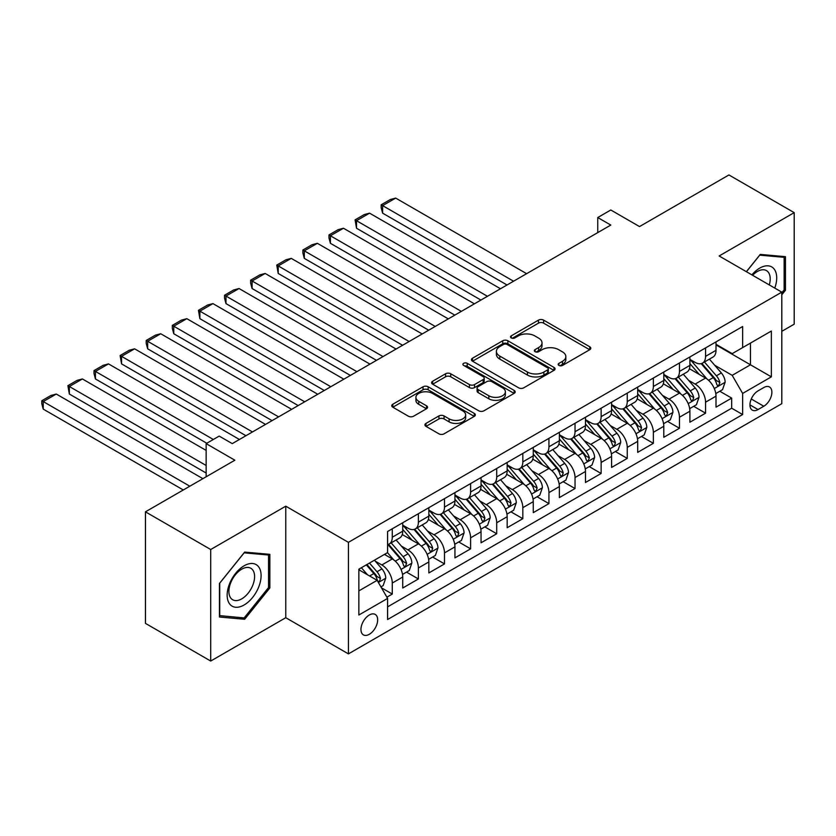 <?xml version="1.0" encoding="UTF-8"?>
<svg xmlns="http://www.w3.org/2000/svg" width="836" height="836" viewBox="0 0 836 836"><rect width="100%" height="100%" fill="white"/><g stroke="black" fill="none" stroke-linecap="round" stroke-linejoin="round"><path stroke-width="1.25" d="M558.918 365.436A2.539 1.463 0 0 0 562.503 365.436L589.735 349.72A3.626 2.09 0 0 0 590.801 348.236A3.626 2.09 0 0 0 589.735 346.762L543.609 320.125A3.626 2.09 0 0 0 538.488 320.125L511.256 335.853A2.539 1.463 0 0 0 510.514 336.887A2.539 1.463 0 0 0 511.256 337.922A2.539 1.463 0 0 0 514.84 337.922L518.372 335.884A11.599 6.698 0 0 1 534.768 335.884L538.614 338.11A11.599 6.698 0 0 1 542.01 342.844A11.599 6.698 0 0 1 538.614 347.577L535.092 349.605A2.539 1.463 0 0 0 534.35 350.65A2.539 1.463 0 0 0 535.092 351.684A2.539 1.463 0 0 0 538.677 351.684L542.198 349.647A11.599 6.698 0 0 1 558.605 349.647L562.44 351.862A11.599 6.698 0 0 1 565.836 356.596A11.599 6.698 0 0 1 562.44 361.33L558.918 363.367A2.539 1.463 0 0 0 558.176 364.402A2.539 1.463 0 0 0 558.918 365.436L558.918 363.367M369.313 634.294A11.819 6.824 120 0 0 377.026 623.886A11.819 6.824 120 0 0 375.218 614.418A11.819 6.824 120 0 0 369.313 615.003A11.819 6.824 120 0 0 361.591 625.412A11.819 6.824 120 0 0 363.399 634.879A11.819 6.824 120 0 0 369.313 634.294M425.984 423.403A3.626 2.09 0 0 0 424.928 424.876A3.626 2.09 0 0 0 425.984 426.36L438.931 433.832A3.626 2.09 0 0 0 444.052 433.832L474.294 416.37A3.626 2.09 0 0 0 475.35 414.886A3.626 2.09 0 0 0 474.294 413.412L428.168 386.786A3.626 2.09 0 0 0 423.037 386.786L392.805 404.237A3.626 2.09 0 0 0 391.739 405.721A3.626 2.09 0 0 0 392.805 407.195L408.438 416.224A3.626 2.09 0 0 0 413.559 416.224L426.496 408.752A3.626 2.09 0 0 0 427.562 407.268A3.626 2.09 0 0 0 426.496 405.794L418.752 401.322A9.698 5.601 0 0 1 415.91 397.361A9.698 5.601 0 0 1 421.898 392.188A9.698 5.601 0 0 1 432.452 393.401L462.82 410.936A9.698 5.601 0 0 1 465.662 414.886A9.698 5.601 0 0 1 459.675 420.059A9.698 5.601 0 0 1 449.11 418.846L444.052 415.931A3.626 2.09 0 0 0 438.931 415.931L425.984 423.403L425.984 426.36M781.796 331.338L794.2 324.169L794.2 212.637L728.929 174.954L639.519 226.577L610.803 209.993L597.75 217.538L610.803 225.072L232.251 443.623L219.199 436.089L206.147 443.623L206.147 476.781M210.714 549.513L210.714 661.046L285.766 617.71L285.766 506.177L210.714 549.513L145.443 511.831L234.864 460.208L206.147 443.623M285.766 506.177L348.424 542.345L781.796 292.14L781.796 403.683L348.424 653.888L348.424 542.345M794.2 212.637L719.138 255.973L781.796 292.14M518.623 387.82A3.626 2.09 0 0 0 523.744 387.82L553.986 370.358A3.626 2.09 0 0 0 555.052 368.875A3.626 2.09 0 0 0 553.986 367.401L507.86 340.764A3.626 2.09 0 0 0 502.739 340.764L472.497 358.226A3.626 2.09 0 0 0 471.431 359.71A3.626 2.09 0 0 0 472.497 361.183L518.623 387.82M464.67 365.99A2.539 1.463 0 0 1 467.24 366.346L467.24 363.336L514.14 390.402A3.626 2.09 0 0 1 515.195 391.885A3.626 2.09 0 0 1 514.14 393.369L483.898 410.821A3.626 2.09 0 0 1 478.777 410.821L432.651 384.194L432.651 381.237A3.626 2.09 0 0 0 431.585 382.71A3.626 2.09 0 0 0 432.651 384.194M432.651 381.237L445.588 373.765A3.626 2.09 0 0 1 450.719 373.765L469.424 384.56A3.626 2.09 0 0 0 474.545 384.56L483.135 379.607A3.626 2.09 0 0 0 484.19 378.123A3.626 2.09 0 0 0 483.135 376.649L463.656 365.405A2.539 1.463 0 0 1 462.914 364.371A2.539 1.463 0 0 1 464.482 363.012A2.539 1.463 0 0 1 467.24 363.336M210.714 661.046L145.443 623.363L145.443 511.831M386.869 597.176L392.283 594.051L381.446 587.792M375.291 561.175L381.843 564.958A14.766 8.527 60 0 1 392.283 583.047L402.733 577.018L402.733 588.022L418.387 578.972L406.515 572.117M401.395 546.107L407.947 549.889A14.766 8.527 60 0 1 418.387 567.978L428.837 561.949L428.837 572.953L444.501 563.903L432.62 557.048M427.499 531.027L434.051 534.81A14.766 8.527 60 0 1 444.501 552.899L454.941 546.869L454.941 557.873L470.605 548.834L458.724 541.968M453.603 515.958L460.166 519.741A14.766 8.527 60 0 1 470.605 537.83L481.045 531.8L481.045 542.804L496.709 533.755L484.838 526.899M479.718 500.879L486.27 504.672A14.766 8.527 60 0 1 496.709 522.751L507.159 516.721L507.159 527.725L522.824 518.686L510.942 511.831M505.822 485.81L512.374 489.593A14.766 8.527 60 0 1 522.824 507.682L533.264 501.652L533.264 512.656L548.928 503.617L537.046 496.751M531.926 470.741L538.478 474.524A14.766 8.527 60 0 1 548.928 492.613L559.368 486.583L559.368 497.587L575.032 488.537L563.15 481.682M558.04 455.662L564.593 459.455A14.766 8.527 60 0 1 575.032 477.534L585.472 471.504L585.472 482.508L601.136 473.469L589.265 466.613M584.145 440.593L590.697 444.376A14.766 8.527 60 0 1 601.136 462.465L611.586 456.435L611.586 467.439L627.251 458.4L615.369 451.534M610.249 425.524L616.801 429.307A14.766 8.527 60 0 1 627.251 447.396L637.69 441.366L637.69 452.37L653.355 443.32L641.473 436.465M636.353 410.445L642.915 414.228A14.766 8.527 60 0 1 653.355 432.316L663.794 426.287L663.794 437.291L679.459 428.251L667.577 421.396M662.467 395.376L669.019 399.159A14.766 8.527 60 0 1 679.459 417.248L689.899 411.218L689.899 422.222L705.563 413.172L705.563 402.179A14.766 8.527 -120 0 0 695.124 384.09L688.571 380.307M693.692 406.317L705.563 413.172M402.733 577.018A14.766 8.527 -120 0 0 392.283 558.929L384.455 554.404M428.837 561.949A14.766 8.527 -120 0 0 418.387 543.86L402.241 534.538M454.941 546.869A14.766 8.527 -120 0 0 444.501 528.78L428.356 519.459M481.045 531.8A14.766 8.527 -120 0 0 470.605 513.712L454.46 504.39M507.159 516.721A14.766 8.527 -120 0 0 496.709 498.643L480.564 489.321M533.264 501.652A14.766 8.527 -120 0 0 522.824 483.563L506.679 474.242M559.368 486.583A14.766 8.527 -120 0 0 548.928 468.494L532.783 459.173M585.472 471.504A14.766 8.527 -120 0 0 575.032 453.425L558.887 444.104M611.586 456.435A14.766 8.527 -120 0 0 601.136 438.346L584.991 429.025M637.69 441.366A14.766 8.527 -120 0 0 627.251 423.277L611.106 413.956M663.794 426.287A14.766 8.527 -120 0 0 653.355 408.198L637.21 398.876M689.899 411.218A14.766 8.527 -120 0 0 679.459 393.129L663.314 383.808M763.79 387.549L758.043 390.872A11.443 6.604 120 0 0 750.561 400.956A11.443 6.604 120 0 0 752.316 410.131A11.443 6.604 120 0 0 758.043 409.556L763.79 406.244A11.443 6.604 120 0 0 771.262 396.159A11.443 6.604 120 0 0 769.507 386.984A11.443 6.604 120 0 0 763.79 387.549M358.863 590.885L377.14 580.33L387.59 598.419L387.59 619.518L742.64 414.531L742.64 393.432L732.2 375.343L714.675 365.227M387.59 598.419L358.863 615.003L358.863 569.18L387.59 552.596L387.59 531.497L742.64 326.51L742.64 347.609L771.356 331.035L771.356 376.848L742.64 393.432M402.733 525.165L407.947 528.185A14.766 8.527 60 0 0 415.335 528.916L425.775 522.887A14.766 8.527 -120 0 0 428.837 516.125L428.837 507.682M428.837 510.096L434.051 513.105A14.766 8.527 60 0 0 441.439 513.837L451.879 507.807A14.766 8.527 -120 0 0 454.941 501.046L454.941 492.613M454.941 495.016L460.166 498.037A14.766 8.527 60 0 0 467.543 498.768L477.993 492.738A14.766 8.527 -120 0 0 481.045 485.977L481.045 477.534M481.045 479.948L486.27 482.968A14.766 8.527 60 0 0 493.658 483.699L504.098 477.669A14.766 8.527 -120 0 0 507.159 470.908L507.159 462.465M507.159 464.879L512.374 467.888A14.766 8.527 60 0 0 519.762 468.62L530.202 462.59A14.766 8.527 -120 0 0 533.264 455.829L533.264 447.396M533.264 449.799L538.478 452.819A14.766 8.527 60 0 0 545.866 453.551L556.306 447.521A14.766 8.527 -120 0 0 559.368 440.76L559.368 432.316M559.368 434.73L564.593 437.74A14.766 8.527 60 0 0 571.97 438.472L582.42 432.452A14.766 8.527 -120 0 0 585.472 425.691L585.472 417.248M585.472 419.662L590.697 422.671A14.766 8.527 60 0 0 598.085 423.403L608.524 417.373A14.766 8.527 -120 0 0 611.586 410.612L611.586 402.168M611.586 404.582L616.801 407.602A14.766 8.527 60 0 0 624.189 408.334L634.628 402.304A14.766 8.527 -120 0 0 637.69 395.543L637.69 387.099M637.69 389.513L642.915 392.523A14.766 8.527 60 0 0 650.293 393.254L660.733 387.225A14.766 8.527 -120 0 0 663.794 380.464L663.794 372.03M663.794 374.444L669.019 377.454A14.766 8.527 60 0 0 676.397 378.185L686.847 372.156A14.766 8.527 -120 0 0 689.899 365.395L689.899 356.951M387.59 606.863L731.678 408.208L731.678 398.103L716.013 407.153L716.013 396.149A14.766 8.527 -120 0 0 705.563 378.06L689.418 368.739M689.899 359.365L695.124 362.385A14.766 8.527 -120 0 0 702.512 363.117A14.766 8.527 -120 0 0 705.563 356.355L705.563 347.912M702.512 363.117L712.951 357.087A14.766 8.527 -120 0 0 716.013 350.326L716.013 341.882M392.283 528.78L392.283 537.224A14.766 8.527 60 0 1 389.231 543.985A14.766 8.527 60 0 1 387.59 544.581M389.231 543.985L399.671 537.956A14.766 8.527 -120 0 0 402.733 531.194L402.733 522.751M418.387 513.712L418.387 522.155A14.766 8.527 60 0 1 415.335 528.916M444.501 498.643L444.501 507.076A14.766 8.527 60 0 1 441.439 513.837M470.605 483.563L470.605 492.007A14.766 8.527 60 0 1 467.543 498.768M496.709 468.494L496.709 476.938A14.766 8.527 60 0 1 493.658 483.699M522.824 453.415L522.824 461.859A14.766 8.527 60 0 1 519.762 468.62M548.928 438.346L548.928 446.79A14.766 8.527 60 0 1 545.866 453.551M575.032 423.277L575.032 431.721A14.766 8.527 60 0 1 571.97 438.472M601.136 408.198L601.136 416.641A14.766 8.527 60 0 1 598.085 423.403M627.251 393.129L627.251 401.573A14.766 8.527 60 0 1 624.189 408.334M653.355 378.06L653.355 386.493A14.766 8.527 60 0 1 650.293 393.254M679.459 362.981L679.459 371.424A14.766 8.527 60 0 1 676.397 378.185M679.459 417.248L679.459 428.251M653.355 432.316L653.355 443.32M627.251 447.396L627.251 458.4M601.136 462.465L601.136 473.469M575.032 477.534L575.032 488.537M548.928 492.613L548.928 503.617M522.824 507.682L522.824 518.686M496.709 522.751L496.709 533.755M470.605 537.83L470.605 548.834M444.501 552.899L444.501 563.903M418.387 567.978L418.387 578.972M392.283 583.047L392.283 594.051M377.14 580.33L358.863 569.786M732.2 375.343L750.467 364.789L750.467 343.084L771.356 331.035M716.013 344.902L771.356 376.848M716.013 344.296L732.2 353.638L742.64 347.609M285.766 617.71L348.424 653.888M597.75 217.538L597.75 232.607M719.796 391.248L731.678 398.103M731.678 408.208L742.64 414.531M781.796 294.795L785.453 290.249L785.453 256.662L760.258 254.405L746.37 271.69M219.46 617.02L244.655 619.277L269.84 587.938L269.84 554.341L244.655 552.094L219.46 583.434L219.46 617.02M784.147 289.496L785.453 290.249M268.534 587.175L269.84 587.938M241.991 617.741L244.655 619.277M559.932 365.802L562.44 364.35A11.599 6.698 0 0 0 565.836 359.616L565.836 356.596M542.01 342.844L542.01 345.853A11.599 6.698 0 0 1 538.614 350.587L536.106 352.04M589.683 349.751L543.609 323.145A3.626 2.09 0 0 0 538.488 323.145L512.269 338.277M553.944 370.39L507.86 343.784A3.626 2.09 0 0 0 502.739 343.784L472.549 361.215M547.58 369.92A2.539 1.463 0 0 0 548.322 368.875A2.539 1.463 0 0 0 547.58 367.84L507.097 344.463A2.539 1.463 0 0 0 503.502 344.463L499.792 346.616A11.599 6.698 0 0 0 496.396 351.35A11.599 6.698 0 0 0 499.792 356.084L527.464 372.062A11.599 6.698 0 0 0 543.86 372.062L547.58 369.92L547.58 372.929A2.539 1.463 0 0 0 548.322 371.895L548.322 368.875M496.396 351.35L496.396 354.36A11.599 6.698 0 0 0 499.792 359.093L499.792 356.084M547.58 372.929L543.86 375.071A11.599 6.698 0 0 1 527.464 375.071L499.792 359.093M432.693 384.215L445.588 376.775L445.588 373.765M484.19 378.123L484.19 381.143A3.626 2.09 0 0 1 483.135 382.616L474.545 387.58A3.626 2.09 0 0 1 469.424 387.58L450.719 376.775A3.626 2.09 0 0 0 445.588 376.775M467.24 366.346L514.088 393.39M488.83 395.773A9.698 5.601 0 0 0 499.395 396.985A9.698 5.601 0 0 0 505.383 391.812A9.698 5.601 0 0 0 502.54 387.852L491.84 381.676A3.626 2.09 0 0 0 486.719 381.676L478.14 386.629A3.626 2.09 0 0 0 477.074 388.113A3.626 2.09 0 0 0 478.14 389.597L488.83 395.773L488.83 398.782A9.698 5.601 0 0 0 499.395 399.995A9.698 5.601 0 0 0 505.383 394.822L505.383 391.812M477.074 388.113L477.074 391.123A3.626 2.09 0 0 0 478.14 392.606L478.14 389.597M488.83 398.782L478.14 392.606M465.662 414.886L465.662 417.906A9.698 5.601 0 0 1 459.675 423.079A9.698 5.601 0 0 1 449.11 421.866L444.052 418.94A3.626 2.09 0 0 0 438.931 418.94L426.036 426.381M415.91 397.361L415.91 400.371A9.698 5.601 0 0 0 418.752 404.331L418.752 401.322M426.454 408.783L418.752 404.331M474.242 416.401L428.168 389.795A3.626 2.09 0 0 0 423.037 389.795L392.847 407.226M715.794 393.557L722.534 389.66L725.146 382.125A9.781 5.653 -120 0 0 721.332 372.94L709.409 359.125M513.555 281.22L382.627 205.625L395.679 198.09L526.607 273.675M707.016 379.011L692.877 362.636A28.246 16.302 -120 0 0 689.899 359.532M382.627 213.159L381.185 207.809L381.185 204.799L382.627 205.625L382.627 213.159L507.024 284.982M699.262 374.413L691.351 365.259A23.45 13.533 -120 0 0 689.899 363.681M701.174 363.639L713.244 377.611A9.781 5.653 60 0 1 716.734 384.351L717.445 385.511L718.761 385.323L719.869 382.543A9.781 5.653 -120 0 0 716.379 375.803L704.445 361.998M701.885 363.42L714.853 378.426A4.985 2.874 60 0 1 716.107 380.38L719.869 382.543M381.185 204.799L390.328 199.522L395.679 198.09M774.773 288.086A24.004 13.857 120 0 0 759.736 268.105A24.004 13.857 120 0 0 751.877 274.866M769.298 284.919A18.173 10.492 120 0 0 766.445 270.592A18.173 10.492 120 0 0 757.364 271.491A18.173 10.492 120 0 0 752.609 275.284M746.423 271.721L759.736 255.147L784.147 257.331L784.147 289.873L781.796 292.799M782.527 256.401L784.147 257.331M258.826 586.694A24.004 13.857 120 0 0 252.608 563.516A24.004 13.857 120 0 0 229.43 584.071A24.004 13.857 120 0 0 235.647 607.25A24.004 13.857 120 0 0 258.826 586.694M252.88 585.001A18.173 10.492 120 0 0 250.831 568.271A18.173 10.492 120 0 0 230.621 583.016A18.173 10.492 120 0 0 232.659 599.746A18.173 10.492 120 0 0 252.88 585.001M219.722 615.745L219.722 583.204L244.133 552.836L268.534 555.02L268.534 587.562L244.133 617.929L219.46 615.599M266.924 554.08L268.534 555.02M689.679 408.626L696.43 404.739L699.042 397.204A9.781 5.653 -120 0 0 695.228 388.008L683.305 374.204M487.44 296.289L356.523 220.704L369.575 213.159L500.492 288.754M680.912 394.08L666.762 377.705A28.246 16.302 -120 0 0 663.794 374.601M356.523 228.238L355.081 219.868L356.523 220.704L356.523 228.238L480.919 300.061M673.158 389.492L665.237 380.328A23.45 13.533 -120 0 0 663.794 378.75M675.07 378.718L687.14 392.69A9.781 5.653 60 0 1 690.62 399.43L691.341 400.59L692.657 400.402L693.755 397.612A9.781 5.653 -120 0 0 690.264 390.872L678.341 377.067M675.781 378.489L688.749 393.495A4.985 2.874 60 0 1 690.003 395.449L693.755 397.612M355.081 219.868L364.224 214.591L369.575 213.159M663.575 423.706L670.326 419.808L672.928 412.273A9.781 5.653 -120 0 0 669.124 403.088L657.19 389.273M461.336 311.358L330.408 235.773L343.46 228.238L474.388 303.823M654.807 409.159L640.658 392.784A28.246 16.302 -120 0 0 637.69 389.67M330.408 243.307L328.976 237.957L328.976 234.947L330.408 235.773L330.408 243.307L454.805 315.13M647.043 404.561L639.132 395.397A23.45 13.533 -120 0 0 637.69 393.829M648.966 393.787L661.025 407.759A9.781 5.653 60 0 1 664.515 414.499L665.226 415.659L666.553 415.471L667.65 412.691A9.781 5.653 -120 0 0 664.16 405.951L652.237 392.136M649.677 393.557L662.635 408.574A4.985 2.874 60 0 1 663.899 410.518L667.65 412.691M328.976 234.947L338.11 229.67L343.46 228.238M637.471 438.775L644.211 434.877L646.824 427.342A9.781 5.653 -120 0 0 643.02 418.157L631.086 404.352M435.232 326.437L304.304 250.842L317.356 243.307L448.284 318.892M628.693 424.228L614.554 407.853A28.246 16.302 -120 0 0 611.586 404.749M304.304 258.376L302.872 253.026L302.872 250.016L304.304 250.842L304.304 258.376L428.701 330.199M620.939 419.63L613.028 410.476A23.45 13.533 -120 0 0 611.586 408.898M622.862 408.867L634.921 422.828A9.781 5.653 60 0 1 638.411 429.568L639.122 430.728L640.449 430.54L641.546 427.76A9.781 5.653 -120 0 0 638.056 421.02L626.122 407.216M623.562 408.637L636.53 423.643A4.985 2.874 60 0 1 637.784 425.597L641.546 427.76M302.872 250.016L312.006 244.739L317.356 243.307M611.367 453.854L618.107 449.956L620.72 442.422A9.781 5.653 -120 0 0 616.905 433.226L604.982 419.421M409.117 341.506L278.2 265.921L291.252 258.376L422.18 333.972M602.589 439.308L588.439 422.922A28.246 16.302 -120 0 0 585.472 419.818M278.2 273.456L276.758 265.085L278.2 265.921L278.2 273.456L402.597 345.278M594.835 434.71L586.924 425.545A23.45 13.533 -120 0 0 585.472 423.967M596.747 423.936L608.817 437.907A9.781 5.653 60 0 1 612.307 444.647L613.018 445.807L614.335 445.619L615.432 442.84A9.781 5.653 -120 0 0 611.952 436.099L600.018 422.284M597.458 423.706L610.426 438.712A4.985 2.874 60 0 1 611.68 440.666L615.432 442.84M276.758 265.085L285.902 259.808L291.252 258.376M585.252 468.923L592.003 465.025L594.615 457.491A9.781 5.653 -120 0 0 590.801 448.305L578.878 434.49M383.013 356.575L252.096 280.99L265.148 273.456L396.065 349.04M576.485 454.376L562.335 438.001A28.246 16.302 -120 0 0 559.368 434.887M252.096 288.524L250.654 283.174L250.654 280.165L252.096 280.99L252.096 288.524L376.493 360.347M568.72 449.778L560.81 440.614A23.45 13.533 -120 0 0 559.368 439.046M570.643 439.005L582.713 452.976A9.781 5.653 60 0 1 586.193 459.716L586.914 460.876L588.23 460.688L589.328 457.909A9.781 5.653 -120 0 0 585.837 451.168L573.914 437.353M571.354 438.775L584.322 453.791A4.985 2.874 60 0 1 585.576 455.735L589.328 457.909M250.654 280.165L259.797 274.887L265.148 273.456M559.148 483.992L565.899 480.104L568.501 472.559A9.781 5.653 -120 0 0 564.697 463.374L552.763 449.569M356.909 371.654L225.981 296.059L239.033 288.524L369.961 364.12M550.381 469.445L536.231 453.07A28.246 16.302 -120 0 0 533.264 449.967M225.981 303.604L224.55 298.243L224.55 295.233L225.981 296.059L225.981 303.604L350.378 375.416M542.616 464.847L534.706 455.693A23.45 13.533 -120 0 0 533.264 454.115M544.539 454.084L556.598 468.045A9.781 5.653 60 0 1 560.089 474.785L560.799 475.945L562.126 475.757L563.224 472.977A9.781 5.653 -120 0 0 559.733 466.237L547.81 452.433M545.25 453.854L558.208 468.86A4.985 2.874 60 0 1 559.462 470.814L563.224 472.977M224.55 295.233L233.683 289.956L239.033 288.524M533.044 499.071L539.784 495.173L542.397 487.639A9.781 5.653 -120 0 0 538.593 478.453L526.659 464.638M330.805 386.723L199.877 311.138L212.929 303.604L343.857 379.189M524.266 484.525L510.127 468.139A28.246 16.302 -120 0 0 507.159 465.035M199.877 318.673L198.445 310.302L199.877 311.138L199.877 318.673L324.274 390.496M516.512 479.927L508.601 470.762A23.45 13.533 -120 0 0 507.159 469.184M518.435 469.153L530.494 483.124A9.781 5.653 60 0 1 533.985 489.865L534.695 491.025L536.012 490.836L537.12 488.057A9.781 5.653 -120 0 0 533.629 481.317L521.695 467.502M519.135 468.923L532.104 483.929A4.985 2.874 60 0 1 533.358 485.883L537.12 488.057M198.445 310.302L207.579 305.035L212.929 303.604M506.94 514.14L513.68 510.242L516.293 502.708A9.781 5.653 -120 0 0 512.478 493.522L500.555 479.707M304.691 401.792L173.773 326.207L186.825 318.673L317.753 394.258M498.162 499.594L484.013 483.218A28.246 16.302 -120 0 0 481.045 480.115M173.773 333.742L172.331 328.391L172.331 325.382L173.773 326.207L173.773 333.742L298.17 405.565M490.408 494.996L482.497 485.841A23.45 13.533 -120 0 0 481.045 484.263M492.32 484.222L504.39 498.193A9.781 5.653 60 0 1 507.88 504.934L508.591 506.093L509.908 505.905L511.005 503.126A9.781 5.653 -120 0 0 507.525 496.385L495.591 482.571M493.031 484.002L505.999 499.008A4.985 2.874 60 0 1 507.253 500.952L511.005 503.126M172.331 325.382L181.475 320.104L186.825 318.673M480.825 529.209L487.576 525.321L490.189 517.777A9.781 5.653 -120 0 0 486.374 508.591L474.451 494.787M278.587 416.871L147.659 341.276L160.721 333.742L291.639 409.337M472.058 514.662L457.909 498.287A28.246 16.302 -120 0 0 454.941 495.184M147.659 348.821L146.227 343.471L146.227 340.451L147.659 341.276L147.659 348.821L272.066 420.633M464.293 510.075L456.383 500.91A23.45 13.533 -120 0 0 454.941 499.332M466.216 499.301L478.286 513.262A9.781 5.653 60 0 1 481.766 520.002L482.476 521.162L483.804 520.985L484.901 518.195A9.781 5.653 -120 0 0 481.411 511.454L469.487 497.65M466.927 499.071L479.885 514.077A4.985 2.874 60 0 1 481.149 516.031L484.901 518.195M146.227 340.451L155.36 335.173L160.721 333.742M454.721 544.288L461.472 540.39L464.074 532.856A9.781 5.653 -120 0 0 460.27 523.67L448.336 509.855M252.482 431.94L121.554 356.355L134.606 348.821L265.534 424.406M445.954 529.742L431.804 513.356A28.246 16.302 -120 0 0 428.837 510.253M121.554 363.89L120.123 355.519L121.554 356.355L121.554 363.89L245.951 435.713M438.189 525.144L430.279 515.979A23.45 13.533 -120 0 0 428.837 514.412M440.112 514.37L452.171 528.342A9.781 5.653 60 0 1 455.662 535.082L456.372 536.242L457.7 536.054L458.797 533.274A9.781 5.653 -120 0 0 455.306 526.534L443.383 512.719M440.823 514.14L453.781 529.157A4.985 2.874 60 0 1 455.035 531.1L458.797 533.274M120.123 355.519L129.256 350.253L134.606 348.821M428.617 559.357L435.357 555.459L437.97 547.925A9.781 5.653 -120 0 0 434.156 538.739L422.232 524.924M213.326 439.475L95.45 371.424L108.502 363.89L239.43 439.475M419.839 544.811L405.7 528.436A28.246 16.302 -120 0 0 402.733 525.332M95.45 378.959L94.019 373.608L94.019 370.599L95.45 371.424L95.45 378.959L206.795 443.247M412.085 540.213L404.175 531.059A23.45 13.533 -120 0 0 402.733 529.481M413.998 529.439L426.067 543.41A9.781 5.653 60 0 1 429.558 550.151L430.268 551.311L431.585 551.123L432.693 548.343A9.781 5.653 -120 0 0 429.202 541.603L417.268 527.788M414.708 529.219L427.677 544.226A4.985 2.874 60 0 1 428.931 546.169L432.693 548.343M94.019 370.599L103.152 365.322L108.502 363.89M402.513 574.426L409.253 570.539L411.866 562.994A9.781 5.653 -120 0 0 408.052 553.808L396.128 540.004M206.147 465.474L69.346 386.504L82.398 378.959L206.147 450.405M393.735 559.88L387.486 552.659M69.346 394.038L67.904 385.668L69.346 386.504L69.346 394.038L206.147 473.019M385.981 555.292L384.968 554.111M387.894 544.518L399.963 558.49A9.781 5.653 60 0 1 403.454 565.22L404.164 566.38L405.481 566.202L406.578 563.412A9.781 5.653 -120 0 0 403.098 556.672L391.164 542.867M388.604 544.288L401.573 559.294A4.985 2.874 60 0 1 402.827 561.249L406.578 563.412M67.904 385.668L77.048 380.39L82.398 378.959M380.923 586.893L383.149 585.608L385.762 578.073A9.781 5.653 -120 0 0 381.947 568.888L374.434 560.193M189.824 486.207L43.232 401.573L56.294 394.038L202.876 478.662M367.432 574.719L361.382 567.728M43.232 409.107L41.8 403.757L41.8 400.747L43.232 401.573L43.232 409.107L183.293 489.969M359.867 570.361L358.863 569.201M366.346 564.864L373.849 573.559A9.781 5.653 60 0 1 377.339 580.299L378.05 581.459L379.377 581.271L380.474 578.491A9.781 5.653 -120 0 0 376.984 571.751L369.481 563.056M366.952 564.509L375.458 574.374A4.985 2.874 60 0 1 376.722 576.317L380.474 578.491M41.8 400.747L50.933 395.47L56.294 394.038M381.843 564.958L392.283 558.929M407.947 549.889L418.387 543.86M434.051 534.81L444.501 528.78M460.166 519.741L470.605 513.712M486.27 504.672L496.709 498.643M512.374 489.593L522.824 483.563M538.478 474.524L548.928 468.494M564.593 459.455L575.032 453.425M590.697 444.376L601.136 438.346M616.801 429.307L627.251 423.277M642.915 414.228L653.355 408.198M669.019 399.159L679.459 393.129M695.124 384.09L705.563 378.06M705.563 356.355L716.013 350.326M392.283 537.224L402.733 531.194M418.387 522.155L428.837 516.125M444.501 507.076L454.941 501.046M470.605 492.007L481.045 485.977M496.709 476.938L507.159 470.908M522.824 461.859L533.264 455.829M548.928 446.79L559.368 440.76M575.032 431.721L585.472 425.691M601.136 416.641L611.586 410.612M627.251 401.573L637.69 395.543M653.355 386.493L663.794 380.464M679.459 371.424L689.899 365.395M705.563 402.179L716.013 396.149M751.271 399.012L763.79 406.244M749.944 404.885L758.043 409.556M562.44 364.35L562.44 361.33M535.092 351.684L535.092 349.605M538.614 350.587L538.614 347.577M511.256 337.922L511.256 335.853M538.488 323.145L538.488 320.125M543.609 323.145L543.609 320.125M589.735 349.72L589.735 346.762M472.497 361.183L472.497 358.226M502.739 343.784L502.739 340.764M507.86 343.784L507.86 340.764M553.986 370.358L553.986 367.401M527.464 375.071L527.464 372.062M543.86 375.071L543.86 372.062M450.719 376.775L450.719 373.765M469.424 387.58L469.424 384.56M474.545 387.58L474.545 384.56M483.135 382.616L483.135 379.607M514.14 393.369L514.14 390.402M438.931 418.94L438.931 415.931M444.052 418.94L444.052 415.931M449.11 421.866L449.11 418.846M426.496 408.752L426.496 405.794M392.805 407.195L392.805 404.237M423.037 389.795L423.037 386.786M428.168 389.795L428.168 386.786M474.294 416.37L474.294 413.412M714.299 388.541L725.084 382.313M692.877 362.636L694.214 361.863M716.379 375.803L721.332 372.94M708.573 380.307L713.244 377.611M688.195 403.61L698.98 397.393M666.762 377.705L668.11 376.931M690.264 390.872L695.228 388.008M682.469 395.376L687.14 392.69M662.081 418.69L672.865 412.461M640.658 392.784L642.006 392M664.16 405.951L669.124 403.088M656.365 410.455L661.025 407.759M635.977 433.759L646.761 427.53M614.554 407.853L615.892 407.08M638.056 421.02L643.02 418.157M630.26 425.524L634.921 422.828M609.872 448.827L620.657 442.61M588.439 422.922L589.788 422.149M611.952 436.099L616.905 433.226M604.146 440.593L608.817 437.907M583.768 463.907L594.553 457.679M562.335 438.001L563.683 437.218M585.837 451.168L590.801 448.305M578.042 455.672L582.713 452.976M557.654 478.976L568.438 472.748M536.231 453.07L537.579 452.297M559.733 466.237L564.697 463.374M551.938 470.741L556.598 468.045M531.55 494.055L542.334 487.827M510.127 468.139L511.465 467.366M533.629 481.317L538.593 478.453M525.834 485.82L530.494 483.124M505.446 509.124L516.23 502.896M484.013 483.218L485.361 482.435M507.525 496.385L512.478 493.522M499.719 500.889L504.39 498.193M479.341 524.193L490.115 517.965M457.909 498.287L459.257 497.514M481.411 511.454L486.374 508.591M473.615 515.958L478.286 513.262M453.227 539.272L464.011 533.044M431.804 513.356L433.152 512.583M455.306 526.534L460.27 523.67M447.511 531.038L452.171 528.342M427.123 554.341L437.907 548.113M405.7 528.436L407.038 527.652M429.202 541.603L434.156 538.739M421.396 546.107L426.067 543.41M401.019 569.41L411.803 563.192M403.098 556.672L408.052 553.808M395.292 561.175L399.963 558.49M378.384 582.483L385.689 578.261M376.984 571.751L381.947 568.888M369.627 575.994L373.849 573.559"/></g></svg>
